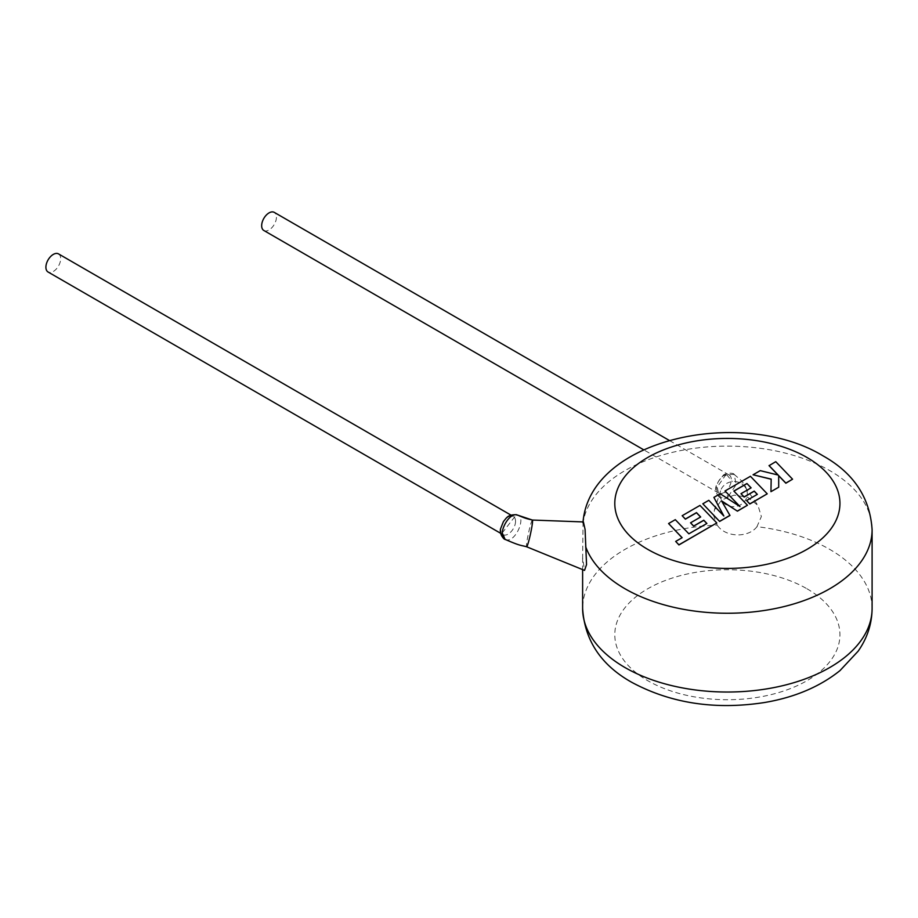 <?xml version="1.0" encoding="UTF-8"?>
<svg xmlns="http://www.w3.org/2000/svg" width="918" height="918" viewBox="0 0 918 918"><rect width="100%" height="100%" fill="white"/><g stroke="black" fill="none" stroke-linecap="round" stroke-linejoin="round"><path stroke-width="0.69" stroke-dasharray="4.59 3.44" d="M505.072 539.359L506.208 539.773C515.526 542.595 526.714 516.627 517.327 515.021M515.549 521.298A10.454 6.036 -60 0 1 511.716 530.983A10.454 6.036 -60 0 1 504.2 535.056A10.454 6.036 -60 0 1 502.926 534.62A10.454 6.036 -60 0 1 500.769 529.835A10.454 6.036 -60 0 1 504.9 519.783A10.454 6.036 -60 0 1 512.68 516.203A10.454 6.036 -60 0 1 513.38 516.513A10.454 6.036 -60 0 1 515.549 521.298M728.387 496.271L736.225 484.566L734.09 474.342L726.735 474.721L725.254 475.627L717.222 487.068L719.414 497.418L726.964 497.166L728.387 496.271A4.819 2.41 52.8 0 1 724.692 492.082A10.454 6.036 120 0 0 731.313 479.77A10.454 6.036 120 0 0 729.144 474.985A10.454 6.036 120 0 0 722.523 476.465A10.454 6.036 120 0 0 716.533 488.307A10.454 6.036 120 0 0 718.691 493.092A10.454 6.036 120 0 0 724.692 492.082M58.523 253.896A10.454 6.036 -60 0 1 60.68 258.681A10.454 6.036 -60 0 1 56.124 269.203A10.454 6.036 -60 0 1 48.069 272.003M532.383 520.047L532.383 520.047A13.667 1.056 -77.8 0 0 528.883 531.384A13.667 1.056 -77.8 0 0 526.588 546.749M583.056 521.929L582.632 557.788L584.536 570.388M719.987 494.607A13.667 12.588 171.4 0 0 720.125 496.168A13.667 12.588 171.4 0 0 734.939 506.644A13.667 12.588 171.4 0 0 747.286 493.666A13.667 12.588 171.4 0 0 747.149 492.094A13.667 12.588 171.4 0 0 745.152 487.114A13.667 12.588 171.4 0 0 732.335 481.617A13.667 12.588 171.4 0 0 720.561 490.809A13.667 12.588 171.4 0 0 719.987 494.607M263.822 230.475A10.454 6.036 120 0 0 271.877 227.675A10.454 6.036 120 0 0 276.444 217.164A10.454 6.036 120 0 0 274.275 212.379M872.1 608.473A144.734 83.561 0 0 0 829.711 549.377A144.734 83.561 0 0 0 756.96 526.668L761.366 516.524L757.97 505.451L747.585 497.2L734.021 495.158L721.651 499.977L714.479 509.8L713.653 515.686L717.21 525.107A144.734 83.561 0 0 0 582.62 608.473M756.96 526.668C748.491 538.074 725.404 537.684 717.21 525.107M582.964 522.767L583.4 521.94M706.894 523.478L688.856 533.955L675.304 519.806L668.579 523.685M682.063 537.741L675.682 541.551M716.786 523.088L699.986 505.554L682.166 515.836M700.595 517.018L690.554 522.95M729.971 515.468L721.605 500.999M747.459 505.37L733.93 491.13M751.039 487.894L740.998 493.827M757.258 494.4L746.598 500.689M767.23 493.953L750.442 476.419L725.036 491.096M739.667 506.346L720.182 493.895L713.894 497.522M723.694 515.836L708.811 500.448L702.821 503.913M792.567 479.334L775.756 461.8L769.055 465.678M778.028 475.019L760.242 470.762L753.07 474.904M771.177 479.104L770.948 491.807M778.705 487.332L778.671 475.604M506.208 539.773A4.819 3.833 102.8 0 1 504.2 535.056M516.386 514.7A4.819 3.833 -76.8 0 0 512.68 516.203M725.254 475.627A4.819 2.41 -127.3 0 0 723.051 475.535L723.051 475.535A4.819 2.41 -127.3 0 0 722.523 476.465M726.735 474.721L732.335 481.617M582.987 523.822A144.734 83.561 180 0 1 676.704 451.404A144.734 83.561 180 0 1 829.711 470.59A144.734 83.561 180 0 1 872.1 529.686M806.968 588.771A112.57 64.994 180 0 1 806.968 680.686A112.57 64.994 180 0 1 647.764 680.686A112.57 64.994 180 0 1 647.764 588.771A112.57 64.994 180 0 1 806.968 588.771M734.09 474.342C733.746 472.518 724.795 472.896 723.051 475.535C712.093 488.261 715.133 491.819 719.437 497.43L721.433 499.484L720.125 496.168M513.38 516.513L510.982 515.124M729.144 474.985L669.142 440.353M720.561 490.809L714.456 509.788M745.152 487.114L757.97 505.451M582.62 557.788L582.62 569.608M718.691 493.092L643.575 449.728M734.125 474.365L741.492 480.711C746.323 487.079 745.864 487.102 747.149 492.094M502.926 534.62L500.689 533.324M502.203 532.933L516.237 514.86"/><path stroke-width="1.38" d="M526.588 546.749A13.667 1.056 -77.8 0 0 526.622 546.772A13.667 1.056 -77.8 0 0 530.145 535.446A13.667 1.056 -77.8 0 0 532.44 520.081A13.667 1.056 -77.8 0 0 532.394 520.047C526.278 518.475 526.714 518.922 518.039 515.285L517.098 514.964C507.792 512.106 495.972 537.741 505.933 539.704M500.689 533.324L48.069 272.003A10.454 6.036 -60 0 1 45.9 267.218A10.454 6.036 -60 0 1 50.467 256.696A10.454 6.036 -60 0 1 58.523 253.896L510.982 515.124M532.394 520.047A13.667 1.056 -77.8 0 0 532.383 520.047L583.4 521.94L585.076 529.399L586.545 564.593L584.536 570.388L526.634 546.772A13.667 1.056 -77.8 0 0 526.634 546.772C520.655 545.074 520.862 546.267 505.152 539.405L505.164 539.405C500.367 536.651 499.885 530.638 500.631 528.653L503.477 521.481C506.644 517.959 507.298 514.642 516.386 514.7L516.386 514.7A4.819 3.833 -76.8 0 1 517.098 514.964M669.142 440.353L274.275 212.379A10.454 6.036 120 0 0 266.22 215.179A10.454 6.036 120 0 0 261.664 225.69A10.454 6.036 120 0 0 263.822 230.475L643.575 449.728M668.579 523.547L682.143 537.696L675.682 541.425L678.93 544.81L716.786 522.95L699.986 505.416L682.166 515.709L685.379 519.037L696.487 512.623L700.675 516.972L690.554 522.812L693.664 526.048L703.785 520.208L706.894 523.478L688.856 533.817L675.304 519.668L668.579 523.547L682.063 537.741M675.682 541.425L678.93 544.936L716.786 522.95M682.166 515.709L685.379 519.163L696.487 512.76L700.595 517.018M690.554 522.812L693.664 526.186L703.785 520.334L706.814 523.524M746.931 483.499L751.119 487.848L740.998 493.689L744.108 496.925L754.229 491.084L757.339 494.354L746.598 500.551L749.811 503.879L767.23 493.827L750.442 476.293L725.036 490.958L740 506.564L720.182 493.758L713.894 497.395L723.854 515.996L708.811 500.321L702.821 503.787L719.62 521.447L729.971 515.468L721.479 500.792L737.418 511.165L747.459 505.244L733.849 491.05L746.931 483.499L751.039 487.894M719.62 521.309L729.971 515.342M721.605 500.999L737.418 511.165M737.418 511.039L747.459 505.244M733.93 491.13L746.931 483.625M740.998 493.689L744.108 497.063L754.229 491.21L757.258 494.4M746.598 500.551L749.811 504.016L767.23 493.827M725.036 490.958L739.667 506.346M713.894 497.395L723.694 515.836M702.821 503.787L719.62 521.447M769.055 465.541L778.189 475.054L760.242 470.636L753.07 474.778L771.177 479.104L770.948 491.681L778.705 487.194L778.671 475.604L785.854 483.075L792.567 479.196L775.756 461.674L769.055 465.678L778.028 475.019M792.567 479.196L785.854 483.212L778.682 475.742M753.07 474.778L771.177 479.23M770.948 491.681L778.705 487.194M517.327 515.021L532.44 520.081M582.964 522.767C589.299 438.288 742.272 406.72 823.044 455.867C853.625 472.988 869.977 497.59 872.1 529.686A144.734 83.561 180 0 1 782.756 606.89A144.734 83.561 180 0 1 625.02 588.771A144.734 83.561 180 0 1 585.684 546.772M647.764 549.377A112.57 64.994 0 0 0 806.968 549.377A112.57 64.994 0 0 0 806.968 457.462A112.57 64.994 0 0 0 647.764 457.462A112.57 64.994 0 0 0 647.764 549.377M625.02 667.558A144.734 83.561 0 0 0 782.756 685.666A144.734 83.561 0 0 0 872.1 608.473C871.928 623.907 867.269 638.148 858.135 651.183L839.993 670.599C819.763 686.767 794.632 697.405 764.602 702.511C715.202 710.13 670.897 703.383 631.676 682.281C601.015 665.034 584.663 640.431 582.62 608.473A144.734 83.561 0 0 0 625.02 667.558M518.027 515.285L516.237 514.86M872.1 529.686L872.1 608.473M582.62 569.608L582.62 608.473M505.061 539.348L502.203 532.933"/></g></svg>
